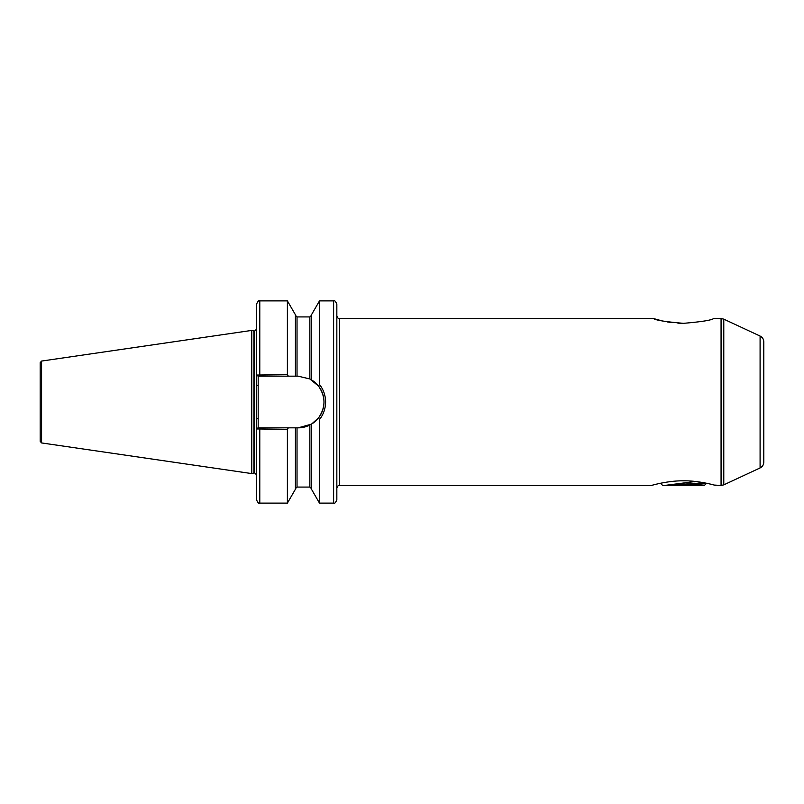 <?xml version="1.0" encoding="UTF-8"?>
<svg xmlns="http://www.w3.org/2000/svg" width="804" height="804" viewBox="0 0 804 804"><rect width="100%" height="100%" fill="white"/><g stroke="black" fill="none" stroke-linecap="round" stroke-linejoin="round"><path stroke-width="1.21" d="M256.577 490.038L256.577 491.324M714.173 485.063L721.067 485.465L721.067 318.535L713.661 318.535C711.45 320.223 701.389 321.821 683.48 323.329C665.632 321.801 655.612 320.203 653.421 318.535L662.576 321.007M763.8 341.881L763.8 462.119C763.689 464.772 762.453 466.712 760.092 467.938L760.092 336.062C762.453 337.288 763.689 339.228 763.8 341.881M336.836 304.083L336.836 499.917C335.469 502.872 334.404 503.937 333.62 503.123L333.62 300.877C334.404 300.063 335.469 301.128 336.836 304.083M254.406 331.057L253.913 473.003L253.913 330.997L254.647 331.057L254.647 472.943L256.577 474.862L256.577 428.954L256.577 499.917C257.933 502.872 258.999 503.937 259.782 503.123L287.39 503.123L287.39 429.326L256.577 428.954L256.577 375.046L287.39 374.674L288.355 376.161L298.143 376.161L309.862 378.965L318.474 386.041L319.5 384.473C323.489 389.588 325.53 395.427 325.6 402C325.519 408.593 323.489 414.442 319.5 419.527L319.5 503.123L333.62 503.123M253.913 330.997L251.763 330.414L251.763 473.586L41.577 442.934L40.2 441.346L40.2 402L40.2 432.502M41.577 442.934L41.577 361.066L40.2 362.654L40.2 402M311.47 379.86L311.47 314.776L319.5 300.877L319.5 384.473M683.541 480.822C668.074 480.571 651.592 485.405 651.441 485.465C651.531 485.415 668.154 480.561 683.541 480.822C698.988 480.571 715.449 485.395 715.65 485.465C715.61 485.435 698.977 480.561 683.541 480.822M667.129 321.901L672.194 322.645M677.893 323.158L683.41 323.329M288.355 376.161L259.782 376.161L259.782 300.877C258.999 300.063 257.933 301.128 256.577 304.083L256.577 375.046L258.174 376.161L258.174 427.839L288.355 427.839L287.39 429.326M259.782 300.877L287.39 300.877L287.39 374.674M287.39 300.877L295.42 314.776L295.42 376.161M319.5 419.527L318.474 417.959L311.47 424.14L311.47 489.224L319.5 503.123M311.47 424.14L298.143 427.839L295.42 427.839L295.42 489.224L287.39 503.123M295.42 427.839L288.355 427.839M259.782 376.161L257.953 376.161M256.577 428.954L257.953 427.839L259.782 427.839L259.782 503.123M298.143 427.839A25.839 25.839 0 0 0 309.862 425.035L309.862 487.073L311.47 488.681M310.977 424.432A25.839 25.839 0 0 0 309.862 378.965L309.862 316.927L311.47 315.319M318.474 417.959C325.791 407.337 325.791 396.704 318.474 386.041M256.577 418.613L258.174 418.613M256.577 385.387L258.174 385.387M706.173 483.706L704.415 485.465L664.486 485.465L699.329 484.209L706.153 483.656L698.415 483.144M695.44 481.485L664.486 485.465L662.677 485.465L660.476 483.264M704.264 482.802L664.486 485.465M694.606 483.264L692.063 483.867M653.421 318.535L339.399 318.535L339.399 485.465C338.725 484.862 337.871 485.716 336.836 488.038M760.092 336.062L723.781 319.138L723.781 484.862L721.067 485.465M295.42 315.319L297.028 316.927L297.028 376.161M297.028 427.839L297.028 487.073L295.42 488.681M723.781 319.138L721.067 318.535M41.577 361.066L251.763 330.414M319.5 300.877L333.62 300.877M339.399 485.465L651.441 485.465M297.028 316.927L309.862 316.927M297.028 487.073L309.862 487.073M253.913 473.003L251.763 473.586M254.647 331.057L256.577 329.137M760.092 467.938L723.781 484.862M339.399 318.535C338.725 319.138 337.871 318.283 336.836 315.962M706.153 483.656L704.334 482.601"/></g></svg>
